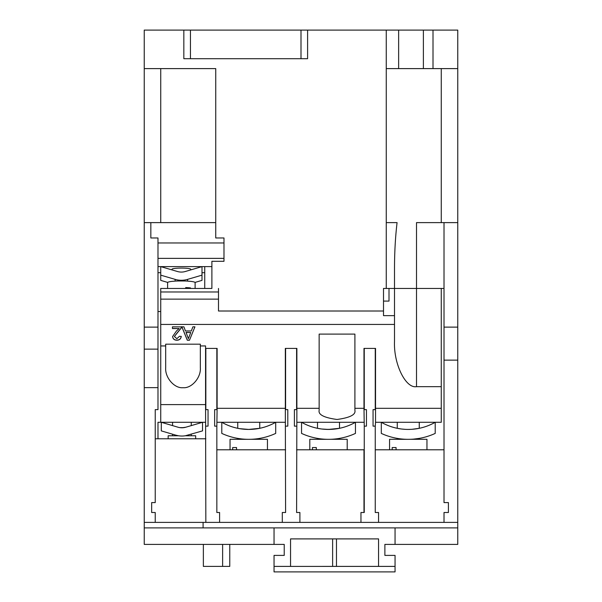 <?xml version="1.0" encoding="UTF-8"?>
<svg xmlns="http://www.w3.org/2000/svg" width="602" height="602" viewBox="0 0 602 602"><rect width="100%" height="100%" fill="white"/><g stroke="black" fill="none" stroke-linecap="round" stroke-linejoin="round"><path stroke-width="0.9" d="M172.563 422.288L172.563 425.606M183.926 427.631L179.9 427.631M191.263 422.288L191.263 425.606M195.665 438.79L195.665 435.758L185.378 435.758L202.543 430.881L202.543 422.288L185.807 427.217A13.748 13.748 0 0 1 178.019 427.217L161.306 422.288L161.291 430.881L175.686 435.133A22.003 22.003 0 0 0 188.14 435.133M175.686 435.133C171.63 433.937 171.63 433.937 175.686 435.133L178.448 435.758L168.161 435.758L168.161 438.79M191.263 434.208L191.263 435.758M319.15 408.314L319.15 334.102L354.902 334.102L354.902 410.353C355.917 414.673 349.965 417.713 337.03 419.481C324.094 417.713 318.134 414.673 319.15 410.353L319.15 408.314L296.876 408.314L296.876 348.4L285.325 348.4L285.325 408.314L217.119 408.314L217.119 348.4L205.568 348.4L205.568 345.939L200.338 345.939L200.338 367.762C201.113 377.627 191.586 388.599 183.016 387.703C174.445 388.599 164.91 377.627 165.685 367.762L165.685 348.317M190.714 269.922L190.714 269.237A9.354 1.136 180 0 0 181.368 268.093A9.354 1.136 180 0 0 172.014 269.237L172.014 269.922M187.591 281.134L190.714 281.375M195.116 288.448L195.116 282.609A13.748 1.678 180 0 0 184.829 280.983L177.899 280.983A13.748 1.678 180 0 0 169.455 281.766A13.748 1.678 180 0 0 167.612 282.609L167.612 288.448M187.899 288.448L190.48 287.906A13.748 1.678 0 0 0 185.717 287.568L185.717 288.448M190.48 287.906L190.48 288.448M275.686 422.288A54.368 54.368 0 0 1 248.746 429.429L259.748 428.308L254.744 429.098M241.673 428.97L248.746 429.429L239.649 428.662M248.746 429.429A54.368 54.368 0 0 1 221.799 422.288L221.792 433.41A64.271 64.271 0 0 0 248.746 439.332L230.047 439.302L230.047 449.792M238.196 438.459L241.673 438.941M248.746 439.332L250.628 439.302L248.746 439.332A64.271 64.271 0 0 0 275.701 433.41L275.701 422.288M267.446 449.792L267.446 439.302L250.628 439.302M325.577 429.354L331.424 429.354M336.149 428.887L338.294 428.541M339.505 422.288L339.505 428.308L328.504 429.429L321.664 429M322.499 429.098L324.967 429.316M355.443 422.288A54.368 54.368 0 0 1 301.557 422.288L301.549 433.41A64.271 64.271 0 0 0 355.458 433.41L355.458 422.288M317.502 439.302L317.879 438.452M309.804 449.792L309.804 439.302L328.504 439.332M347.203 449.792L347.203 439.302L330.385 439.302C342.237 438.241 342.237 438.241 330.385 439.302M397.26 439.302L397.636 438.452M389.562 449.792L389.562 439.302L408.261 439.332A64.271 64.271 0 0 0 435.216 433.41L435.216 422.288A54.368 54.368 0 0 1 408.261 429.429L411.181 429.354M381.307 422.288L381.307 433.41A64.271 64.271 0 0 0 408.261 439.332L410.143 439.302L408.261 439.332M415.907 428.887L418.051 428.541M419.263 422.288L419.263 428.308L412.031 429.301M405.334 429.354L401.421 429M402.256 429.098L404.725 429.316M410.18 429.399L408.261 429.429A54.368 54.368 0 0 1 381.314 422.288M426.961 449.792L426.961 439.302L410.143 439.302M181.428 326.826L181.24 328.022L174.377 336.51L176.883 338.678L179.486 336.277L181.255 336.45C180.901 338.926 179.434 340.183 176.845 340.228C174.309 340.168 172.894 338.934 172.616 336.526L176.431 331.032L179.163 328.549L172.435 328.549L172.435 326.826L181.428 326.878M386.258 222.62L397.072 222.62C395.379 236.992 394.521 252.298 394.506 268.537L394.506 288.441L416.509 288.441L383.504 288.441L383.504 311.001L218.496 311.001L218.496 288.441L218.488 311.008L383.504 311.008L383.504 315.636L394.506 315.636L394.506 324.433L160.734 324.433L160.734 345.939L165.685 345.939L165.685 367.762M200.338 345.939L200.338 344.178L165.685 344.178L165.685 345.939M364.255 348.4L364.255 409.638L366.452 409.638L366.452 426.133L364.255 426.133L363.984 408.314L354.902 408.314M363.984 408.314L363.984 348.4L375.535 348.4L375.535 408.314L441.266 408.314L441.266 422.288L375.535 422.288L375.535 408.314M394.506 324.433L394.506 341.409C393.527 363.796 405.628 388.681 416.509 386.657L441.266 386.657L441.266 408.314M192.888 326.826L194.943 326.826L189.487 340.228L187.297 340.228L181.842 326.826L183.896 326.826L185.461 330.95L191.323 330.95L192.888 326.826M205.568 422.288L160.734 422.288L160.734 404.604L205.568 404.604L205.839 522.393L155.233 522.393L155.233 512.498L151.659 512.498L151.659 502.595L155.233 502.595L155.233 409.638L157.987 409.638L157.987 349.13L144.239 349.13L144.239 544.396L274.045 544.396L274.045 527.894M457.761 360.131L444.013 360.131L444.013 222.62L457.761 222.62L457.761 527.894L144.239 527.894M216.84 348.4L216.84 409.638L214.643 409.638L214.643 426.133L216.84 426.133L216.84 512.498L219.595 512.498L219.595 522.393L205.839 522.393M364.255 426.133L364.255 512.498L360.959 512.498L360.959 522.393L299.901 522.393L299.901 512.498L296.598 512.498L296.876 408.314M375.257 348.4L375.257 409.638L373.059 409.638L373.059 426.133L375.257 426.133L375.535 422.288M296.598 348.4L296.598 409.638L294.401 409.638L294.401 426.133L296.598 426.133M285.325 408.314L285.596 512.498L282.3 512.498L282.3 522.393L219.595 522.393M157.987 438.79L157.987 422.288L160.734 422.288M183.836 58.703L183.836 30.1L190.443 30.1L190.443 58.703L183.836 58.703L183.836 30.1L144.239 30.1L144.239 68.605L215.742 68.605L215.742 237.971L223.989 237.971L223.989 242.967L157.987 242.967L157.987 349.13M444.013 360.131L444.013 502.595L448.415 502.595L448.415 512.498L444.013 512.498L444.013 522.393L378.56 522.393L378.56 512.498L375.257 512.498L375.257 426.133M203.363 544.396L203.363 566.399L222.62 566.399L222.62 544.396M419.263 439.302L419.263 438.384L413.747 439.099M397.636 428.383L401.188 428.97M392.18 449.792L392.18 447.557L396.063 447.557L392.18 447.557M396.063 449.792L396.063 447.557M317.879 428.383L321.43 428.97M312.423 449.792L312.423 447.557L316.306 447.557L312.423 447.557M316.306 449.792L316.306 447.557M239.182 428.586L238.264 428.413M259.748 439.302L259.748 438.384L259.078 438.497M232.665 449.792L232.665 447.557L236.548 447.557L232.665 447.557M236.548 449.792L236.548 447.557M144.239 68.605L144.239 349.13M457.761 527.894L457.761 544.396L384.881 544.396L384.881 555.398L395.055 555.398L395.055 566.399L274.045 566.407L274.045 571.9L395.055 571.9L395.055 566.407L378.56 566.399L378.56 538.903L290.548 538.903L290.548 566.399L274.045 566.399L274.045 555.398L284.227 555.398L284.227 544.396L274.045 544.396M205.839 438.79L155.233 438.79M205.839 348.4L205.839 409.638L208.044 409.638L208.044 426.133L205.839 426.133M155.233 522.393L144.239 522.393M157.987 387.635L144.239 387.635M203.092 527.894L203.092 522.393M216.84 426.133L217.119 408.314M285.596 449.792L216.84 449.792M285.596 348.4L285.596 409.638L287.801 409.638L287.801 426.133L285.596 426.133M282.3 522.393L299.901 522.393M360.959 522.393L378.56 522.393M457.761 522.393L444.013 522.393M433.011 30.1L423.387 30.1L423.387 68.605L433.011 68.605L433.011 30.1L457.761 30.1L457.761 222.62M444.013 449.792L375.257 449.792M363.984 512.498L363.984 449.792L296.598 449.792M395.055 544.396L395.055 527.894M332.628 566.407L332.628 538.903M336.48 538.903L336.48 566.407M222.62 566.399L229.768 566.399L229.768 544.396M172.014 281.375L175.039 281.119M190.443 30.1L307.599 30.1L307.599 58.703L301 58.703L301 30.1M167.695 282.421L160.734 280.382L160.734 275.152L175.137 279.373A22.003 21.838 0 0 0 187.591 279.373L201.994 275.152L201.994 266.618M195.033 282.421L201.994 280.382L201.994 275.152M201.971 266.618L185.258 271.517A13.748 13.65 180 0 1 177.47 271.517L160.757 266.618M383.504 301.09L389.005 301.09L389.005 288.448L444.013 288.441M190.443 58.703L301 58.703M423.387 68.605L398.637 68.605L398.637 30.1L423.387 30.1M398.637 30.1L307.599 30.1M441.266 222.62L441.266 68.605M394.506 315.636L394.506 288.448M211.889 266.618L204.74 266.618L204.74 288.441L211.889 288.441L211.889 261.306L223.989 261.306L223.989 258.371L157.987 258.371M223.989 242.967L223.989 258.371M160.734 266.618L160.734 275.152M307.599 58.703L307.607 30.1M398.637 68.605L386.258 68.605L386.258 288.441M386.258 30.1L386.258 68.605M218.488 291.978L160.734 291.978L160.734 288.448L211.889 288.441M215.742 222.62L150.839 222.62L150.839 237.971L157.987 237.971L157.987 242.967M160.734 68.605L160.734 222.62M406.884 288.448L397.26 288.448M160.734 291.978L160.734 324.433M433.011 68.605L457.761 68.605M441.266 386.657L441.266 288.448L416.509 288.448L416.509 222.62L444.013 222.62M457.761 327.127L444.013 327.127M285.325 422.288L217.119 422.288M363.984 422.288L296.876 422.288M204.74 266.618L157.987 266.618M204.74 272.698L201.994 272.698M160.734 272.698L157.987 272.698M157.987 311.535L160.734 311.535M160.734 404.604L160.734 345.939M205.568 404.604L205.568 348.4M144.239 222.62L150.839 222.62M157.987 327.127L144.239 327.127M181.977 427.781L185.807 427.217M172.435 326.826L172.435 328.421L179.163 328.549M181.428 326.705L181.24 328.022M181.24 327.894L178.072 331.837M178.072 331.717L174.377 336.51M181.255 336.322C180.901 338.806 179.434 340.062 176.845 340.1L176.845 340.228M176.845 340.1C174.309 340.047 172.894 338.813 172.616 336.405M194.897 326.826L189.487 340.228M189.487 340.1L187.297 340.228M187.297 340.1L181.887 326.826M190.736 332.5L186.041 332.372L188.388 338.678L190.736 332.5L186.041 332.5M175.137 281.111L175.137 279.373M187.591 281.111L187.591 279.373M416.509 288.448L416.509 386.657M218.488 299.134L160.734 299.134M259.748 422.288L259.748 428.308M237.745 438.384L237.745 439.302M397.26 422.288L397.26 428.308M317.502 422.288L317.502 428.308M339.505 438.384L339.505 439.302M237.745 422.288L237.745 428.308M172.563 434.208L172.563 435.758"/></g></svg>
